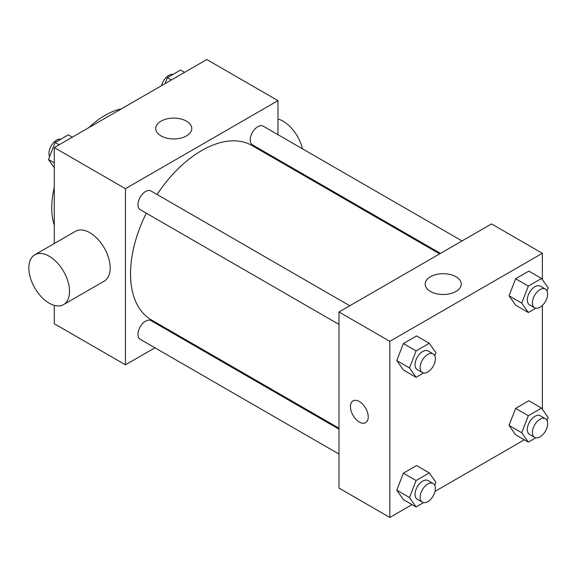 <?xml version="1.0" encoding="UTF-8"?>
<svg xmlns="http://www.w3.org/2000/svg" width="577" height="577" viewBox="0 0 577 577"><rect width="100%" height="100%" fill="white"/><g stroke="black" fill="none" stroke-linecap="round" stroke-linejoin="round"><path stroke-width="0.87" d="M54.274 225.102A75.5 43.592 -60 0 1 54.274 187.511M88.836 127.647A75.5 43.592 -60 0 1 121.394 108.851M154.932 347.801L125.454 364.823L54.274 323.726L54.274 305.37M54.274 243.544L54.274 147.597L206.797 59.539L277.977 100.636L277.977 134.679M177.319 334.876L176.504 335.345M146.284 213.173A100.665 58.118 120 0 0 130.539 273.823A100.665 58.118 120 0 0 151.383 319.903L338.995 428.221M439.652 253.866L252.048 145.548A100.665 58.118 120 0 0 157.067 194.492M277.977 159.584L277.977 160.521M125.454 364.823L125.454 188.693L277.977 100.636M462.04 240.941L263.242 126.168A10.783 6.224 120 0 0 254.926 129.053A10.783 6.224 120 0 0 250.223 139.908A10.783 6.224 120 0 0 252.452 144.849L440.467 253.397M338.995 429.158L150.979 320.61A10.783 6.224 120 0 0 142.663 323.495A10.783 6.224 120 0 0 137.961 334.35A10.783 6.224 120 0 0 140.189 339.29L338.995 454.063M338.995 324.433L140.189 209.66A10.783 6.224 -60 0 1 140.189 197.204A10.783 6.224 -60 0 1 150.979 190.98L349.777 305.752M125.454 188.693L54.274 147.597M160.997 135.883A18.031 10.415 180 0 1 155.718 128.52A18.031 10.415 180 0 1 173.749 118.112A18.031 10.415 180 0 1 191.788 128.52A18.031 10.415 180 0 1 180.651 138.141A18.031 10.415 180 0 1 160.997 135.883M34.808 254.789L75.479 231.305A28.763 16.603 60 0 1 97.643 239.008A28.763 16.603 60 0 1 110.2 267.952A28.763 16.603 60 0 1 104.242 281.122L63.571 304.598A28.763 16.603 60 0 1 34.808 287.995A28.763 16.603 60 0 1 34.808 254.789A28.763 16.603 60 0 1 56.972 262.492A28.763 16.603 60 0 1 69.521 291.435A28.763 16.603 60 0 1 63.571 304.598M302.463 148.808A28.763 16.603 -120 0 0 277.977 118.992M412.057 504.63L389.836 517.461L338.995 488.106L338.995 311.984L491.517 223.919L542.366 253.274L542.366 279.629M524.32 439.818L435.022 491.373M515.622 305.168L509.022 295.77L515.622 278.749L528.835 271.125L515.622 278.749L509.022 295.77L515.622 305.168L528.337 312.51L521.731 303.113L528.337 286.091L541.543 278.46L548.15 287.858L546.996 290.83M403.366 499.61L396.76 490.212L403.366 473.19L416.572 465.567L403.366 473.19L396.76 490.212L403.366 499.61L416.075 506.952L409.468 497.554L416.075 480.533L429.281 472.902L435.887 482.3L434.733 485.271M542.366 305.449L542.366 409.259M389.836 517.461L389.836 341.339L542.366 253.274M515.622 434.798L509.022 425.4L515.622 408.379L528.835 400.755L515.622 408.379L509.022 425.4L515.622 434.798L528.337 442.133L521.731 432.743L528.337 415.721L541.543 408.09L548.15 417.488L546.996 420.46M403.366 369.98L396.76 360.589L403.366 343.567L416.572 335.937L403.366 343.567L396.76 360.589L403.366 369.98L416.075 377.322L409.468 367.924L416.075 350.903L429.281 343.279L435.887 352.67L434.733 355.641M389.836 341.339L338.995 311.984M430.471 291.457A18.031 10.415 180 0 1 425.184 284.093A18.031 10.415 180 0 1 443.223 273.686A18.031 10.415 180 0 1 461.254 284.093A18.031 10.415 180 0 1 450.118 293.715A18.031 10.415 180 0 1 430.471 291.457M368.227 416.926A12.586 7.263 60 0 1 365.623 422.681A12.586 7.263 60 0 1 353.037 415.418A12.586 7.263 60 0 1 353.037 400.892A12.586 7.263 60 0 1 362.731 404.261A12.586 7.263 60 0 1 368.227 416.926M365.623 422.681A12.586 7.263 60 0 1 353.045 415.418A12.586 7.263 60 0 1 353.037 400.885M423.547 373.009L416.075 377.322M433.154 353.896L428.069 350.96A10.783 6.224 120 0 0 419.76 353.845A10.783 6.224 120 0 0 415.051 364.7A10.783 6.224 120 0 0 417.286 369.641L422.371 372.576A10.783 6.224 120 0 0 433.154 366.345A10.783 6.224 120 0 0 433.154 353.896A10.783 6.224 120 0 0 424.845 356.781A10.783 6.224 120 0 0 420.135 367.636A10.783 6.224 120 0 0 422.371 372.576M409.468 367.924L396.76 360.589M416.075 350.903L403.366 343.567M429.281 343.279L416.572 335.937M535.809 308.19L528.337 312.51M545.416 289.077L540.332 286.142A10.783 6.224 120 0 0 532.023 289.034A10.783 6.224 120 0 0 527.313 299.889A10.783 6.224 120 0 0 529.549 304.829L534.634 307.765A10.783 6.224 120 0 0 545.416 301.533A10.783 6.224 120 0 0 545.416 289.077A10.783 6.224 120 0 0 537.108 291.969A10.783 6.224 120 0 0 532.398 302.824A10.783 6.224 120 0 0 534.634 307.765M521.731 303.113L509.022 295.77M528.337 286.091L515.622 278.749M541.543 278.46L528.835 271.125M423.547 502.632L416.075 506.952M433.154 483.519L428.069 480.591A10.783 6.224 120 0 0 419.76 483.476A10.783 6.224 120 0 0 415.051 494.33A10.783 6.224 120 0 0 417.286 499.271L422.371 502.206A10.783 6.224 120 0 0 433.154 495.975A10.783 6.224 120 0 0 433.154 483.519A10.783 6.224 120 0 0 424.845 486.411A10.783 6.224 120 0 0 420.135 497.266A10.783 6.224 120 0 0 422.371 502.206M409.468 497.554L396.76 490.212M416.075 480.533L403.366 473.19M429.281 472.902L416.572 465.567M535.809 437.82L528.337 442.133M545.416 418.707L540.332 415.772A10.783 6.224 120 0 0 532.023 418.664A10.783 6.224 120 0 0 527.313 429.519A10.783 6.224 120 0 0 529.549 434.452L534.634 437.388A10.783 6.224 120 0 0 545.416 431.163A10.783 6.224 120 0 0 545.416 418.707A10.783 6.224 120 0 0 537.108 421.599A10.783 6.224 120 0 0 532.398 432.454A10.783 6.224 120 0 0 534.634 437.388M521.731 432.743L509.022 425.4M528.337 415.721L515.622 408.379M541.543 408.09L528.835 400.755M54.274 167.741L48.482 159.512L55.089 142.49L68.302 134.867L72.313 137.182M54.274 162.851L48.482 159.512M59.106 144.805L55.089 142.49M60.823 139.18A10.783 6.224 120 0 0 53.005 143.276A10.783 6.224 120 0 0 48.987 153.352A10.783 6.224 120 0 0 49.636 156.54M165.029 83.651L167.352 77.679L180.558 70.048L184.575 72.37M171.369 79.994L167.352 77.679M173.086 74.368A10.783 6.224 120 0 0 161.61 85.627M295.554 170.669L296.362 170.201"/></g></svg>
